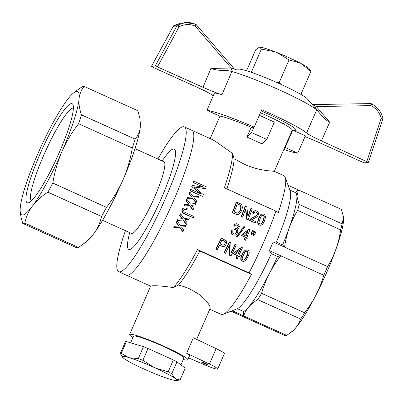 <?xml version="1.0" encoding="UTF-8"?>
<svg xmlns="http://www.w3.org/2000/svg" width="403" height="403" viewBox="0 0 403 403"><rect width="100%" height="100%" fill="white"/><g stroke="black" fill="none" stroke-linecap="round" stroke-linejoin="round"><path stroke-width="0.6" d="M125.449 230.677A79.497 12.402 -65.6 0 0 118.704 271.718A79.497 12.402 -65.6 0 0 119.933 271.874A79.497 12.402 -65.6 0 0 164.343 200.951A79.497 12.402 -65.6 0 0 184.272 126.874A79.497 12.402 -65.6 0 0 157.885 159.024M162.082 160.923L165.225 156.656A55.105 8.599 114.4 0 1 173.366 148.984A55.105 8.599 114.4 0 1 153.034 215.988A55.105 8.599 114.4 0 1 128.517 237.755L129.645 232.571M150.631 286.17L126.315 275.163A79.497 12.402 -65.6 0 0 127.539 275.32A79.497 12.402 -65.6 0 0 171.95 204.397A79.497 12.402 -65.6 0 0 191.883 130.32L184.272 126.874M134.995 148.662L163.9 161.749A39.323 6.136 114.4 0 1 153.276 200.105A39.323 6.136 114.4 0 1 131.469 233.397L102.564 220.315M77.492 89.98L82.167 86.731A75.054 11.712 114.4 0 1 84.222 86.474C81.587 89.657 79.91 93.35 79.189 97.541A67.734 10.569 114.4 0 0 73.91 92.665L77.492 89.98M20.18 211.363L21.107 217.691L22.744 223.388A75.054 11.712 114.4 0 0 24.805 223.126C25.983 217.539 28.18 212.316 31.399 207.459A67.734 10.569 114.4 0 1 20.18 211.363A67.734 10.569 114.4 0 1 20.17 208.87L20.437 206.069A67.734 10.569 114.4 0 1 36.174 157.674L38.718 151.82A67.734 10.569 114.4 0 1 65.684 102.009L67.961 98.957A67.734 10.569 114.4 0 1 73.91 92.665M60.641 154.596C57.009 163.784 54.4 173.275 52.818 183.058A75.054 11.712 114.4 0 1 47.881 192.181C42.234 195.747 37.499 199.823 33.676 204.407A67.734 10.569 114.4 0 0 60.641 154.596L63.185 148.742C67.427 139.826 72.57 131.484 78.615 123.721L132.27 148.007A75.054 11.712 -65.6 0 0 135.151 139.146C137.786 135.957 139.463 132.27 140.184 128.073A67.734 10.569 114.4 0 1 124.446 176.474C128.078 167.28 130.683 157.795 132.27 148.007M73.391 108.029A50.99 7.954 -65.6 0 0 45.474 151.301A50.99 7.954 -65.6 0 0 31.379 200.83M35.902 195.581A54.37 8.483 -65.6 0 0 62.319 145.312A54.37 8.483 -65.6 0 0 73.044 104.851A54.37 8.483 -65.6 0 0 41.952 149.709A54.37 8.483 -65.6 0 0 28.759 202.669A54.37 8.483 -65.6 0 0 35.902 195.581M94.937 232.138C98.151 227.277 100.347 222.053 101.531 216.466A75.054 11.712 -65.6 0 0 106.468 207.349C112.513 199.581 117.661 191.239 121.897 182.327A67.734 10.569 114.4 0 1 94.937 232.138L92.66 235.191A67.734 10.569 114.4 0 1 86.705 241.483L83.129 244.168L88.821 239.347L92.66 235.191M140.38 122.013L140.44 122.784A67.734 10.569 114.4 0 1 140.451 125.278L139.886 118.286L137.871 110.76L84.222 86.474M22.744 223.388L76.399 247.674A75.054 11.712 -65.6 0 0 78.454 247.417L83.129 244.168M24.805 223.126L78.454 247.417M52.818 183.058L106.468 207.349M47.881 192.181L101.531 216.466M63.185 148.742A67.734 10.569 114.4 0 0 78.923 100.342C78.812 104.81 79.668 109.651 81.497 114.86L135.151 139.146M81.497 114.86A75.054 11.712 114.4 0 1 78.615 123.721M31.399 207.459L33.676 204.407M78.923 100.342L79.189 97.541M140.184 128.073L140.451 125.278M121.897 182.327L124.446 176.474M318.864 112.094L307.343 98.901A38.058 3.582 -156.5 0 0 274.262 81.371A38.058 3.582 -156.5 0 0 238.878 69.13L234.717 69.271M195.52 24.155A2.116 0.338 113 0 1 195.546 24.155A2.116 0.338 113 0 1 195.123 26.029C189.647 23.853 184.307 24.115 179.093 26.81A2.116 0.383 -118.7 0 0 177.708 25.026L184.952 22.679L186.649 22.538L190.826 22.795L195.52 24.155M184.952 22.679L180.317 23.293L174.141 25.475A2.116 0.332 -118.6 0 0 174.121 25.48A2.116 0.332 -118.6 0 0 174.101 25.495M210.935 68.46A2708.845 2659.251 -101.1 0 1 231.236 68.036A2.116 0.398 -90.9 0 0 231.624 70.062L219.781 70.293C216.92 70.122 213.968 69.512 210.935 68.46L202.976 87.285C210.598 90.7 216.93 93.164 221.977 94.685L231.871 71.467C228.864 70.706 224.834 70.313 219.781 70.293M213.237 95.783A52.858 4.977 -156.5 0 0 213.247 95.788C210.84 93.934 205.893 91.29 198.392 87.859L152.984 67.306L151.422 66.409L155.281 65.911L202.976 87.285M382.845 117.872C381.097 111.495 377.314 106.805 371.49 103.808A2.116 2.116 0 0 0 370.543 103.596L370.543 103.596A2.116 0.398 89 0 1 370.543 103.596L313.106 104.563L316.32 106.553A2708.845 2659.251 -101.1 0 1 329.674 122.21C326.888 120.628 324.637 118.885 322.929 116.986L316.728 109.883L306.577 132.98C308.975 134.834 313.922 137.473 321.423 140.904L368.397 162.354L382.805 119.041A2.116 2.116 0 0 0 382.85 117.867L381.193 118.301C379.636 112.538 376.231 108.316 370.972 105.631A2.116 0.322 -64.3 0 0 371.495 103.808A2.116 0.322 -64.3 0 0 371.465 103.803C375.304 105.692 378.321 108.493 380.528 112.21M283.858 149.432A52.858 4.977 -156.5 0 0 297.777 153.2L285.188 147.503A39.111 3.682 23.5 0 1 284.735 147.417M305.016 136.546L316.839 141.483L362.247 162.036L364.534 162.852L368.397 162.354M312.073 104.317A2.116 2.111 -111.7 0 0 313.101 104.563L370.543 103.596A2.116 0.398 89 0 1 370.972 105.631L316.32 106.553L315.116 107.803M234.239 68.863L231.236 68.036L195.123 26.029L196.332 24.729L234.309 68.908L235.211 69.507A2.116 2.035 106 0 0 235.82 69.583C235.916 69.84 234.516 70.001 231.624 70.062M316.728 109.883A52.858 4.977 -156.5 0 0 279.536 90.015A52.858 4.977 -156.5 0 0 231.871 71.467M261.215 110.936A39.111 3.682 -156.5 0 1 266.977 113.49A39.111 3.682 -156.5 0 1 295.777 129.978A39.111 3.682 -156.5 0 1 292.744 130.129L305.328 135.826L297.777 153.2M221.977 94.685A52.858 4.977 -156.5 0 0 214.487 92.937L206.935 110.311A52.858 4.977 -156.5 0 1 254.177 127.121L251.648 127.439A39.111 3.682 23.5 0 0 219.519 116.009L206.935 110.311M254.177 127.121L261.733 109.752A52.858 4.977 23.5 0 1 306.577 132.98M185.954 22.613L195.546 24.16A2.116 2.116 0 0 1 196.332 24.729L196.291 24.719M292.744 130.129L285.188 147.503M281.052 84.398L279.203 82.479L276.06 82.157M310.879 71.467L301.701 63.876A27.51 2.589 -156.5 0 1 309.303 68.837L310.879 71.467L301.066 94.035L299.993 93.889M301.701 63.876L300.134 63.044L289.016 59.911L279.203 82.479M300.759 94.327L301.066 94.035M289.016 59.911L277.173 52.652L275.199 51.876L261.416 49.075L259.723 47.181L259.31 47.232L255.678 49.796L246.555 70.777M261.416 49.075L251.603 71.643L250.993 72.213M253.447 73.069L251.603 71.643M275.199 51.876A27.51 2.589 -156.5 0 0 259.723 47.181M300.134 63.044A27.51 2.589 -156.5 0 0 277.173 52.652M118.704 271.718L126.315 275.163A79.497 12.402 -65.6 0 0 127.539 275.32A79.497 12.402 -65.6 0 0 171.95 204.397A79.497 12.402 -65.6 0 0 191.883 130.32L212.396 139.604L215.59 141.448L232.586 153.432L234.133 158.777L244.359 164.268C261.95 172.252 277.662 170.822 273.783 171.492M196.669 339.351L210.159 308.325L210.054 306.864L208.583 304.028L205.711 300.361L202.649 297.308L198.17 293.732L189.405 288.744L184.015 286.634L178.464 285.042A76.112 11.878 -65.6 0 0 199.853 251.019L251.412 274.362A76.112 11.878 114.4 0 1 223.227 314.269A76.112 11.878 114.4 0 1 221.423 314.471A76.112 11.878 114.4 0 1 221.121 314.365L209.767 309.227M223.227 314.269L232.188 310.763A69.135 10.79 -65.6 0 0 232.269 310.733L237.362 308.713A65.472 10.216 -65.6 0 0 271.35 253.668L277.566 256.484L280.79 255.809L269.375 250.641L271.35 253.668M269.375 250.641A69.135 10.79 -65.6 0 0 273.148 241.961L276.387 242.087A65.472 10.216 -65.6 0 0 290.22 191.128L285.218 177.335A76.112 11.878 114.4 0 1 278.266 212.593A999.702 94.101 23.5 0 0 275.904 211.127L224.345 187.788A79.497 12.402 -65.6 0 0 232.586 153.432M274.292 171.34L283.903 175.688A76.112 11.878 114.4 0 1 285.218 177.335M251.412 274.362A999.702 94.101 -156.5 0 0 249.044 272.896A79.497 12.402 -65.6 0 0 275.904 211.127M226.829 188.911A76.112 11.878 -65.6 0 0 234.133 158.777M260.424 112.754A35.943 3.385 23.5 0 1 292.195 130.26L274.327 171.356M246.918 137.045L251.568 132.562L266.786 139.448L262.136 143.931L246.918 137.045L251.18 127.242M251.568 132.562L253.92 127.157M266.786 139.448L274.342 122.079L259.325 115.278M289.828 190.05L295.318 192.538A65.472 10.216 114.4 0 1 282.604 244.903L276.387 242.087M231.09 311.192L284.961 335.578A69.135 10.79 -65.6 0 0 286.679 335.361L291.681 331.886A65.472 10.216 -65.6 0 0 324.41 277.576A65.472 10.216 -65.6 0 0 343.623 217.146A65.472 10.216 -65.6 0 0 343.618 217.101M290.316 332.908L293.681 330.052L296.417 327.024L298.608 323.75L300.714 319.065A69.135 10.79 -65.6 0 0 304.603 312.773C313.474 301.394 319.866 288.896 323.785 275.274A69.135 10.79 -65.6 0 0 327.558 266.59C334.399 255.467 338.767 243.221 340.656 229.856A69.135 10.79 -65.6 0 0 342.107 223.872L343.623 217.146M343.643 217.494L341.442 209.424L298.447 189.959L296.91 196.337L299.112 204.407A69.135 10.79 114.4 0 1 297.656 210.391C290.815 221.519 286.452 233.76 284.563 247.125L282.604 244.903M295.318 192.538L298.447 189.959L288.095 185.274M342.107 223.872L299.112 204.407M340.656 229.856L297.656 210.391M323.785 275.274L280.79 255.809C271.919 267.189 265.522 279.687 261.607 293.308A69.135 10.79 114.4 0 1 257.719 299.6C250.565 303.912 245.885 309.348 243.684 315.902L232.269 310.733M304.603 312.773L261.607 293.308M300.714 319.065L257.719 299.6M286.679 335.361L243.684 315.902L243.578 311.529A65.472 10.216 114.4 0 0 277.566 256.484M327.558 266.59L273.148 241.961M132.889 337.578A31.716 2.987 23.5 0 1 129.605 334.53A31.716 2.987 23.5 0 1 159.875 344.439A31.716 2.987 23.5 0 1 187.773 359.819A31.716 2.987 23.5 0 1 187.224 360.091A31.716 2.987 23.5 0 1 183.3 359.501M187.773 359.819L189.45 355.96A31.716 2.987 -156.5 0 0 186.634 353.214L209.424 364.045L216.139 348.6L193.349 337.774L186.634 353.214M178.464 285.042L173.451 287.581C161.563 285.893 154.122 285.369 151.13 285.999L150.646 286.13L129.605 334.53M188.604 357.904L204.316 364.685A14.377 1.355 -156.5 0 0 217.685 369.027A14.377 1.355 -156.5 0 0 209.424 364.045M217.685 369.027L224.4 353.587A14.377 1.355 -156.5 0 0 216.139 348.6M201.651 362.005A3.174 0.297 -156.5 0 0 201.596 362.03A3.174 0.297 -156.5 0 0 204.386 363.566A3.174 0.297 -156.5 0 0 207.414 364.559A3.174 0.297 -156.5 0 0 204.85 363.123A3.174 0.297 -156.5 0 0 201.651 362.005M173.451 287.581A79.497 12.402 -65.6 0 0 197.49 249.558L249.044 272.896M255.341 222.96L249.749 220.426A81.189 12.669 114.4 0 0 249.936 219.957L251.376 218.401L255.034 216.592L256.797 215.273L257.26 214.542L257.26 213.056L256.343 212.018L254.948 212.089L253.91 213.494L252.923 212.814L254.58 210.905L255.603 210.668L256.797 210.976L258.338 212.683L258.494 213.928L257.965 215.801L256.394 217.288L251.668 219.716L255.88 221.62A81.189 12.669 114.4 0 1 255.341 222.96L249.437 220.466A79.497 12.402 -65.6 0 0 249.628 219.998L251.064 218.441L254.721 216.633L256.479 215.313L256.943 214.582L256.943 213.096L256.021 212.059L255.376 211.963M253.91 213.494L252.605 212.855L253.296 211.681L254.258 210.945L255.603 210.668M241.991 234.38L242.294 234.339A81.189 12.669 114.4 0 1 241.76 235.548L245.487 237.236A81.189 12.669 114.4 0 1 244.349 239.795L245.412 240.279L244.042 239.835A79.497 12.402 -65.6 0 0 245.185 237.276L241.452 235.589A79.497 12.402 -65.6 0 0 241.991 234.38L248.943 229.176L250.102 229.524A81.189 12.669 114.4 0 1 247.089 236.511L248.263 237.04A81.189 12.669 114.4 0 1 247.729 238.254L246.49 237.866M236.707 214.547L232.234 212.678A79.497 12.402 -65.6 0 0 236.39 201.923L241.115 204.109L242.062 205.399L242.369 207.721L241.77 210.431L240.032 213.263L238.299 214.451L236.017 214.391M247.905 216.26A79.497 12.402 -65.6 0 0 250.878 208.482L252.323 208.95A81.189 12.669 114.4 0 1 248.152 219.706L246.616 219.187L245.578 209.469M242.248 217.212L241.13 216.703A79.497 12.402 -65.6 0 0 245.286 205.953L245.608 205.908A81.189 12.669 114.4 0 1 241.437 216.668L242.248 217.212M237.291 237.024L236.49 236.662L243.81 226.612L244.913 226.934L237.291 237.024M250.958 234.576L251.855 234.803L250.958 234.576L251.558 232.44A79.497 12.402 -65.6 0 0 252.328 230.627L252.636 230.587A81.189 12.669 114.4 0 1 251.865 232.4L251.558 232.44M258.227 224.29L257.698 223.101L257.749 221.071L259.305 216.749L260.771 214.678L261.607 214.119L263.774 214.134L264.852 215.086L265.325 216.476L265.28 218.25L264.514 220.884L262.988 223.816L262.167 224.627L260.147 225.312L258.227 224.29L258.54 224.249L258.011 223.061L258.061 221.03L257.749 221.071M253.573 235.755L252.983 235.493L253.583 233.357A79.497 12.402 -65.6 0 0 254.353 231.544L255.779 232.012A81.189 12.669 114.4 0 1 255.008 233.826L253.573 235.755M231.131 252.338A79.497 12.402 -65.6 0 0 234.919 244.445L235.226 244.404A81.189 12.669 114.4 0 1 231.141 252.923L230.808 242.405L229.322 241.911A79.497 12.402 -65.6 0 1 224.053 252.807L225.494 253.27A81.189 12.669 114.4 0 0 229.609 244.812L229.861 255.25L231.09 255.804L229.539 255.29L229.312 245.427M221.428 238.158L226.229 240.737L226.698 241.936L226.572 243.437L225.463 245.482L224.496 246.278L223.176 246.591L219.459 245.155A81.189 12.669 114.4 0 1 217.293 249.558L215.852 249.089A79.497 12.402 -65.6 0 0 221.121 238.198L221.428 238.158A81.189 12.669 114.4 0 1 216.174 249.049L215.852 249.089M223.176 246.591L219.383 245.306M243.069 261.416L241.165 260.388L240.722 259.184L240.949 257.134L242.077 254.424L244.656 250.656L245.573 250.087L247.8 250.097L248.832 251.054L249.21 252.454L248.616 255.472L246.152 259.885L244.324 261.215L243.069 261.416M236.213 228.607L237.307 228.153L237.992 226.698L237.594 225.398L236.601 224.914M237.004 228.481L238.118 227.378L238.299 226.657L237.901 225.358L236.783 224.849L234.793 226.295L233.816 225.609L235.554 223.912L236.833 223.675L238.46 224.33L239.437 226.375L238.757 228.551L236.999 229.524L237.841 230.954L237.503 232.894L236.692 234.143L235.604 234.863L234.002 235.211L231.821 234.224L231.126 232.047L231.483 230.672L232.944 230.914L232.707 232.017L233.08 233.483L234.39 233.992L235.186 233.785L236.128 232.45L236.299 230.753L235.342 229.594L234.536 229.393L235.14 228.294L236.697 228.521M234.309 233.972L234.878 233.826M239.714 256.555L238.541 256.026A81.189 12.669 114.4 0 1 237.266 258.6L235.881 258.157A79.497 12.402 -65.6 0 0 237.155 255.583L233.428 253.895A79.497 12.402 -65.6 0 0 234.022 252.676L241.332 247.427L242.495 247.774A81.189 12.669 114.4 0 1 239.135 254.807L240.309 255.336A81.189 12.669 114.4 0 1 239.714 256.555L238.465 256.177M200.382 193.783L191.773 186.604A79.497 12.402 -65.6 0 0 192.221 185.44L203.973 187.279L193.279 182.619A79.497 12.402 -65.6 0 0 193.752 181.335L194.08 181.295A81.189 12.669 114.4 0 1 193.601 182.579M203.329 187.168L193.279 182.619M194.08 181.295L206.271 186.816A81.189 12.669 114.4 0 1 205.56 188.715L194.206 187.002M202.316 196.362L190.125 190.841A79.497 12.402 -65.6 0 0 190.634 189.551L190.946 189.511A81.189 12.669 114.4 0 1 190.438 190.805L202.316 196.362M188.554 204.22L186.02 200.875A79.497 12.402 -65.6 0 0 186.644 199.394L186.952 199.359A81.189 12.669 114.4 0 1 186.327 200.84L186.02 200.875M186.952 199.359L190.397 204.004L195.732 203.555A81.189 12.669 114.4 0 1 195.107 205.031L191.611 205.208M195.107 205.031L191.4 205.268L193.682 208.366A81.189 12.669 114.4 0 1 193.042 209.847L192.735 209.887L189.46 205.525L183.798 206.059A79.497 12.402 -65.6 0 0 184.438 204.578L184.745 204.543A81.189 12.669 114.4 0 1 184.1 206.024L183.798 206.059M177.255 221.071L180.554 225.74L186.025 225.272A81.189 12.669 114.4 0 1 185.315 226.758L181.511 227.005L183.692 230.118A81.189 12.669 114.4 0 1 182.962 231.609L182.64 231.649L179.511 227.272L173.688 227.826A79.497 12.402 -65.6 0 0 174.423 226.335L178.982 225.937L176.544 222.562L176.232 222.602A79.497 12.402 -65.6 0 0 176.942 221.111L177.255 221.071A81.189 12.669 114.4 0 1 176.544 222.562M178.655 225.962L176.232 222.602M185.315 226.758L181.728 226.949M178.222 219.025L182.423 218.673L179.95 215.303A81.189 12.669 114.4 0 0 180.63 213.817L183.98 218.476L189.405 218.013A81.189 12.669 114.4 0 1 188.72 219.499L184.947 219.741L187.168 222.849A81.189 12.669 114.4 0 1 186.468 224.34L186.156 224.375L182.977 220.003L177.209 220.552A79.497 12.402 -65.6 0 0 177.909 219.066L178.222 219.025A81.189 12.669 114.4 0 1 177.522 220.512L177.209 220.552M182.101 218.693L179.642 215.343A79.497 12.402 -65.6 0 0 180.322 213.857L180.63 213.817M188.72 219.499L185.168 219.68M186.891 209.802L184.76 209.283L183.839 210.129A81.189 12.669 114.4 0 1 183.647 210.562L183.874 211.484L184.791 212.27L194.08 216.547A81.189 12.669 114.4 0 1 193.495 217.852L184.856 214.119L182.65 212.744L181.808 211.172L182.096 209.515L182.841 208.442L183.879 207.948L185.536 207.928L187.178 208.527L186.891 209.802L184.66 209.328M187.798 197.324L191.888 196.986L189.304 193.631A81.189 12.669 114.4 0 0 189.899 192.155L193.4 196.795L198.684 196.352A81.189 12.669 114.4 0 1 198.09 197.828L194.412 198.054L196.729 201.152A81.189 12.669 114.4 0 1 196.12 202.628L195.813 202.669L192.488 198.311L186.876 198.84A79.497 12.402 -65.6 0 0 187.491 197.364L187.798 197.324A81.189 12.669 114.4 0 1 187.183 198.805L186.876 198.84M191.566 197.012L188.997 193.672A79.497 12.402 -65.6 0 0 189.586 192.196L189.899 192.155M198.09 197.828L194.619 197.999M199.853 251.019A999.702 94.101 -156.5 0 0 197.49 249.558M245.785 235.916A79.497 12.402 -65.6 0 0 247.669 231.569M260.534 224.023L262.091 222.642L263.824 218.164L263.955 216.663L263.592 215.796L262.479 215.157M237.644 213.157L238.677 212.598L239.785 211.051L240.853 207.142L240.238 205.459L237.296 203.817M243.583 260.106L245.326 258.701L247.518 254.167L247.79 252.646L247.492 251.774L246.374 251.129M237.825 254.212A79.497 12.402 -65.6 0 0 239.931 249.84M223.146 245.175L224.592 244.596L225.453 242.52L225.025 241.508L221.947 239.946A81.189 12.669 114.4 0 1 220.078 243.87L223.146 245.175L224.28 244.636L224.859 243.83L225.141 242.561L224.713 241.543L221.877 240.097M256.167 215.927L255.85 215.968M255.034 216.592L254.721 216.633M249.749 220.426L249.437 220.466M249.936 219.957L249.628 219.998M250.233 219.539L249.92 219.58M250.711 218.965L250.399 219.005M251.376 218.401L251.064 218.441M252.253 217.927L251.94 217.968M253.422 217.353L253.104 217.393M256.797 215.273L256.479 215.313M257.26 214.542L256.943 214.582M257.356 213.802L257.033 213.842M257.26 213.056L256.943 213.096M256.877 212.416L256.56 212.457M256.343 212.018L256.021 212.059M252.923 212.814L252.605 212.855M253.618 211.64L253.296 211.681M254.58 210.905L254.258 210.945M241.76 235.548L241.452 235.589M244.349 239.795L244.042 239.835M245.412 240.279A81.189 12.669 114.4 0 0 246.555 237.72L247.729 238.254M245.487 237.236L245.185 237.276M242.294 234.339L249.25 229.136M243.306 234.798L246.026 236.027A81.189 12.669 114.4 0 0 248.097 231.257L243.306 234.798M236.712 201.883A81.189 12.669 114.4 0 1 232.541 212.638L236.324 214.351M232.541 212.638L232.234 212.678M237.684 214.572L237.019 214.507M239.17 204.477L237.357 203.656A81.189 12.669 114.4 0 1 234.173 211.872L237.367 213.162L238.405 212.92L239.573 211.872L240.651 209.923L241.17 207.102L240.561 205.419L238.848 204.517M238.405 212.92L238.092 212.96M238.989 212.557L238.677 212.598M239.573 211.872L239.261 211.913M240.102 211.011L239.785 211.051M240.651 209.923L240.334 209.963M241.054 208.381L240.742 208.422M241.17 207.102L240.853 207.142M240.969 206.15L240.651 206.19M240.561 205.419L240.238 205.459M239.997 204.931L239.674 204.971M246.616 219.187L248.152 219.706M246.928 219.151L245.825 208.819A81.189 12.669 114.4 0 1 242.556 217.172M241.437 216.668L241.13 216.703M245.608 205.908L246.782 206.442L247.966 216.854A81.189 12.669 114.4 0 0 251.2 208.442M236.49 236.662L237.599 236.984M236.798 236.621L244.112 226.572M252.636 230.587L253.754 231.095A81.189 12.669 114.4 0 1 252.983 232.909L251.855 234.803M251.265 234.536L251.865 232.4M258.011 223.061L257.698 223.101M258.061 221.03L259.623 216.708L261.094 214.638L260.771 214.678M260.343 215.469L260.026 215.509M259.623 216.708L259.305 216.749M258.922 218.35L258.61 218.391M261.094 214.638L261.607 214.119M261.925 214.079L262.796 213.922M260.454 225.277L259.24 225.06M259.552 225.025L258.54 224.249M264.141 218.124L264.272 216.623L263.376 215.202L261.9 215.469L260.942 216.678L259.205 221.156L259.074 222.592L259.366 223.438L260.701 224.043L261.527 223.705L262.403 222.602L263.451 220.401L264.141 218.124L263.824 218.164M264.272 216.623L263.955 216.663M263.915 215.756L263.592 215.796M263.376 215.202L263.053 215.242M261.527 223.705L261.215 223.741M262.403 222.602L262.091 222.642M263.451 220.401L263.134 220.441M252.983 235.493L253.291 235.453L253.89 233.317L253.583 233.357M254.661 231.503A81.189 12.669 114.4 0 1 253.89 233.317M253.291 235.453L253.875 235.72M235.226 244.404L236.344 244.908A81.189 12.669 114.4 0 1 231.09 255.804M229.861 255.25L229.539 255.29M229.634 241.871A81.189 12.669 114.4 0 1 224.375 252.767L225.494 253.27M224.375 252.767L224.053 252.807M221.585 246.117L221.272 246.157M216.174 249.049L217.293 249.558M225.322 241.971L225.01 242.007M225.453 242.52L225.141 242.561M225.025 241.508L224.713 241.543M224.632 241.246L224.32 241.286M224.078 240.913L223.766 240.954M223.982 245.059L223.665 245.1M224.592 244.596L224.28 244.636M225.171 243.79L224.859 243.83M225.358 243.13L225.04 243.17M243.392 261.376L242.153 261.164M242.475 261.124L241.165 260.388M241.493 260.343L241.044 259.144L240.722 259.184M241.044 259.144L241.271 257.094L240.949 257.134M241.271 257.094L242.394 254.384L242.077 254.424M242.394 254.384L243.261 252.716L242.949 252.757M243.261 252.716L244.117 251.462L243.805 251.502M244.117 251.462L244.656 250.656M244.969 250.616L245.573 250.087M245.885 250.046L246.797 249.885M247.835 254.127L248.102 252.61L247.291 251.175L245.739 251.457L244.636 252.681L242.45 257.215L242.188 258.671L242.42 259.522L243.755 260.126L244.641 259.779L245.644 258.661L246.923 256.434L247.835 254.127L247.518 254.167M248.102 252.61L247.79 252.646M247.805 251.734L247.492 251.774M247.291 251.175L246.979 251.215M244.641 259.779L244.319 259.819M245.644 258.661L245.326 258.701M246.923 256.434L246.606 256.474M238.208 225.977L237.901 226.018M238.299 226.657L237.992 226.698M237.422 224.98L237.12 225.02M237.901 225.358L237.594 225.398M235.1 226.254L233.816 225.609M234.123 225.569L234.878 224.552L234.571 224.587M234.878 224.552L235.554 223.912M235.861 223.877L236.833 223.675M234.309 235.171L232.793 234.904M233.1 234.868L231.821 234.224M232.128 234.183L231.599 233.216L231.292 233.251M231.599 233.216L231.433 232.007L231.126 232.047M231.433 232.007L231.79 230.632M235.186 233.785L235.584 233.251M235.891 233.216L236.435 232.41L236.128 232.45M236.435 232.41L236.632 231.534L236.324 231.574M236.632 231.534L236.606 230.718L236.299 230.753M236.606 230.718L235.891 230.088M236.198 230.048L235.342 229.594M235.644 229.554L234.536 229.393M234.843 229.352L235.443 228.259M237.609 228.113L237.307 228.153M238.118 227.378L237.81 227.418M234.022 252.676L234.339 252.636A81.189 12.669 114.4 0 1 233.745 253.855L237.155 255.583M233.745 253.855L233.428 253.895M234.339 252.636L241.644 247.392M237.473 255.542A81.189 12.669 114.4 0 1 236.203 258.116L237.266 258.6M236.203 258.116L235.881 258.157M235.352 253.094L238.072 254.323A81.189 12.669 114.4 0 0 240.379 249.522L235.352 253.094M205.56 188.715L194.019 186.866L203.303 194.604A81.189 12.669 114.4 0 1 202.628 196.321M196.024 187.194L195.707 187.234M194.851 187.022L194.533 187.063M190.438 190.805L190.125 190.841M190.946 189.511L201.168 194.14L191.773 186.604M192.538 185.4A81.189 12.669 114.4 0 1 192.09 186.564M184.745 204.543L188.871 204.195L186.327 200.84M192.493 205.248L192.186 205.283M193.042 209.847L189.768 205.485L189.46 205.525M189.768 205.485L184.1 206.024M182.962 231.609L179.829 227.232L173.688 227.826M179.829 227.232L179.511 227.272M182.63 226.98L182.312 227.02M174.741 226.295A81.189 12.669 114.4 0 1 174.01 227.786M179.95 215.303L179.642 215.343M186.06 219.716L185.748 219.756M186.468 224.34L183.289 219.962L182.977 220.003M183.289 219.962L177.522 220.512M193.495 217.852L183.859 213.338L182.393 211.933L182.191 210.351L181.884 210.386M182.116 211.132L181.808 211.172M182.191 210.351L183.148 208.406L182.841 208.442M182.398 209.479L182.096 209.515M183.148 208.406L184.181 207.908M185.652 209.318L185.345 209.353M185.163 214.079L184.856 214.119M183.859 213.338L183.551 213.378M182.957 212.708L182.65 212.744M182.393 211.933L182.085 211.968M189.304 193.631L188.997 193.672M196.12 202.628L192.795 198.271L192.488 198.311M192.795 198.271L187.183 198.805M195.495 198.034L195.188 198.075M237.362 308.713L243.578 311.529M130.617 342.807L133.484 336.213A27.485 2.589 23.5 0 1 133.952 335.976A27.485 2.589 23.5 0 1 161.699 345.668A27.485 2.589 23.5 0 1 183.894 358.136L180.947 364.906M122.477 357.174L120.311 353.502L125.464 341.648A32.769 3.083 23.5 0 1 126.411 341.527L143.468 346.706A32.769 3.083 23.5 0 1 148.027 348.494L173.335 359.95A32.769 3.083 23.5 0 1 176.947 361.859L185.199 368.14L180.045 379.994A32.769 3.083 23.5 0 1 179.622 380.1L176.071 380.477A29.62 2.791 23.5 0 1 170.54 379.394L169.154 378.976A29.62 2.791 23.5 0 1 145.13 369.546L143.075 368.614A29.62 2.791 23.5 0 1 124.048 358.559L123.378 358.045A29.62 2.791 23.5 0 1 122.477 357.174A29.62 2.791 23.5 0 1 128.371 357.421L129.756 357.839A29.62 2.791 23.5 0 1 153.78 367.269L155.835 368.201A29.62 2.791 23.5 0 1 174.862 378.256L175.532 378.77A29.62 2.791 23.5 0 1 176.071 380.477M120.311 353.502A32.769 3.083 23.5 0 1 121.258 353.381L128.371 357.421M126.411 341.527L121.258 353.381M129.756 357.839L138.315 358.554A32.769 3.083 23.5 0 1 142.874 360.342L153.78 367.269M155.835 368.201L168.182 371.803A32.769 3.083 23.5 0 1 171.794 373.712L174.862 378.256M175.532 378.77L180.045 379.994M143.468 346.706L138.315 358.554M148.027 348.494L142.874 360.342M176.947 361.859L171.794 373.712M173.335 359.95L168.182 371.803M151.457 66.394L173.31 26.311A2.116 2.08 82.8 0 1 174.141 25.475L177.708 25.026A2.116 2.08 82.8 0 0 176.877 25.863A2.116 0.257 28.3 0 1 179.093 26.81L157.568 66.727M173.28 26.361L176.877 25.863L155.281 65.911M329.674 122.21L321.423 140.904M382.805 119.041L381.193 118.301L366.836 161.462M371.42 103.783A2.116 2.08 82.8 0 0 370.553 103.596M313.101 104.563L311.786 104.115M151.422 66.409L173.275 26.326A2.116 2.116 0 0 1 174.116 25.48M219.973 116.089L210.185 138.602M140.184 336.701L139.957 337.225M178.962 353.562L178.736 354.091M284.291 121.928L283.46 123.847"/></g></svg>

